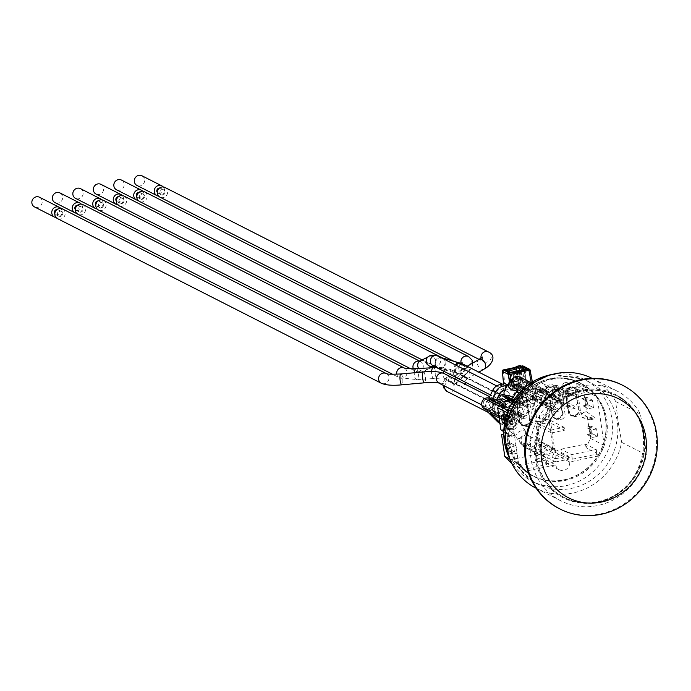 <?xml version="1.0" encoding="UTF-8"?>
<svg xmlns="http://www.w3.org/2000/svg" width="691" height="691" viewBox="0 0 691 691"><rect width="100%" height="100%" fill="white"/><g stroke="black" fill="none" stroke-linecap="round" stroke-linejoin="round"><path stroke-width="0.52" stroke-dasharray="3.46 2.59" d="M522.431 408.226L520.09 407.034A5.45 5.113 -63 0 1 517.283 412.786L520.34 414.35A5.45 5.113 117 0 0 521.973 412.933L522.992 407.483L522.431 408.226A5.45 5.113 -63 0 0 519.779 404.442L463.644 375.904A5.45 5.113 -63 0 1 464.145 384.999A5.45 5.113 -63 0 1 456.578 378.53A5.45 5.113 -63 0 1 463.644 375.904L465.198 377.986L464.974 380.629L468.515 378.046A5.45 3.723 60.1 0 1 463.238 376.146L457.174 379.938L455.576 379.117L455.715 376.543L461.83 370.177L466.866 367.517C470.856 366.506 471.193 367.949 467.867 371.836L463.238 376.146M455.283 372.026L455.844 372.587L452.855 371.879C450.204 370.393 449.694 369.745 451.327 369.935L455.283 372.026A5.45 5.234 -74.2 0 1 455.3 364.857M507.108 400.555L506.607 400.564L506.814 401.704L506.451 400.495L510.597 399.718L509.526 400.46L507.108 400.555A5.45 5.113 -63 0 0 507.021 391.158L496.691 385.906M504.482 407.655L503.894 405.254L501.891 404.727L502.262 405.98L504.482 407.655A5.45 5.113 123.7 0 0 514.268 403.803A5.45 5.113 123.7 0 0 510.597 399.718M526.516 434.872L529.116 436.47L530.386 440.409L529.85 442.482L526.853 445.332L524.849 445.686L521.774 444.46L521.135 436.988A5.943 5.571 117 0 0 528.598 445.289A5.943 5.571 117 0 0 526.516 434.872L523.735 435.27L521.135 436.988M553.033 448.286L551.781 448.545L535.551 440.297L537.494 439.882L538.056 443.717L536.112 444.132L553.871 453.158L555.823 452.752L555.262 448.917L553.033 448.286L549.259 422.408L550.787 423.186L550.373 420.309L548.991 419.61L544.802 420.491L543.808 414.66L539.153 415.637L539.921 420.905L541.519 422.166L546.184 421.19L544.802 420.491M555.262 448.917L537.494 439.882M535.551 440.297A5.943 5.571 -63 0 1 536.112 444.132M543.333 455.369L525.566 446.334L523.623 446.74L541.39 455.775L543.333 455.369A5.943 5.571 117 0 0 553.871 453.158M525.566 446.334A5.943 5.571 -63 0 1 525.013 442.499L541.243 450.757L539.991 451.016L541.528 451.793L540.828 451.94L541.39 455.775M551.781 448.545A5.943 5.571 117 0 0 541.243 450.757M523.623 446.74L523.061 442.914L525.013 442.499M523.061 442.914L540.828 451.94M538.056 443.717L555.823 452.752M508.161 398.698L507.885 403.527L503.799 406.153L501.381 405.902L498.945 404.088L498.021 400.098L500.12 396.513L501.986 395.563L505.19 395.71L508.161 398.698A5.943 5.571 117 0 0 505.38 395.174M497.045 400.417A5.943 5.571 117 0 0 503.799 406.153M525.868 415.939L510.545 408.148L510.839 410.152L526.162 417.943L525.868 415.939A5.943 5.571 117 0 0 524.279 405.09L523.994 403.086L514.588 398.301M510.545 408.148A5.943 5.571 -63 0 1 506.823 408.925L522.137 416.716L522.431 418.72L526.162 417.943M512.739 400.037L520.263 403.864L520.556 405.867A5.943 5.571 117 0 0 522.137 416.716M520.556 405.867L509.224 400.106M505.242 398.085A5.943 5.571 -63 0 1 508.965 397.308L524.279 405.09M528.511 412.665L526.706 400.296A4.457 4.181 117 0 0 521.886 396.859L520.487 397.152A4.457 4.181 117 0 0 516.92 402.343L519.718 421.51A4.457 4.181 117 0 0 524.538 424.948L525.937 424.654A4.457 4.181 117 0 0 529.496 419.463L528.511 412.665M523.994 403.086L520.263 403.864M510.839 410.152L507.116 410.938L522.431 418.72M507.116 410.938L506.823 408.925M508.671 395.295L508.965 397.308M545.19 389.232L549.5 386.036L551.599 386.157L553.336 387.081L555.063 390.657L554.778 392.825L552.852 395.71A5.943 5.571 117 0 0 553.353 385.12A5.943 5.571 117 0 0 545.19 389.232L548.17 395.667L551.323 396.781L552.852 395.71M574.757 406.351L558.518 398.102L558.812 400.106L575.05 408.364L574.757 406.351A5.943 5.571 117 0 0 577.4 403.086L576.588 397.515A5.943 5.571 117 0 0 573.176 395.511L572.882 393.507L556.644 385.25L556.937 387.254L573.176 395.511M569.453 396.288L553.215 388.04L552.921 386.027L569.159 394.285L569.453 396.288A5.943 5.571 117 0 0 567.622 405.133L568.615 411.931A4.457 4.181 117 0 0 573.435 415.369L574.826 415.075A4.457 4.181 117 0 0 578.393 409.884L577.4 403.086A5.943 5.571 117 0 0 576.588 397.515L575.594 390.717L576.216 390.691L579.015 409.867A4.949 4.647 -63 0 1 575.05 415.637L573.66 415.922L575.033 416.63L576.432 416.336A4.949 4.647 117 0 0 580.388 410.566L577.59 391.391A4.949 4.647 117 0 0 572.234 387.573L577.123 386.554L587.851 392.004L587.315 388.333L586.581 387.573L562.612 392.6L551.893 387.141L552.558 391.702L555.469 391.089A4.949 4.647 117 0 0 551.513 396.859L554.303 416.025A4.949 4.647 117 0 0 559.667 419.843L557.369 418.677L557.145 418.115L558.544 417.83A4.457 4.181 117 0 0 562.103 412.639L560.297 400.27A5.943 5.571 117 0 0 556.886 398.266L556.592 396.254L541.278 388.472L541.571 390.475L556.886 398.266M558.518 398.102A5.943 5.571 -63 0 1 554.795 398.88L571.034 407.137L571.327 409.141L575.05 408.364M573.435 415.369L573.66 415.922A4.949 4.647 -63 0 1 568.296 412.104L565.48 392.911L567.622 405.133A5.943 5.571 117 0 0 571.034 407.137M553.215 388.04A5.943 5.571 -63 0 1 556.937 387.254M552.921 386.027L556.644 385.25M558.812 400.106L555.089 400.884L554.795 398.88M555.089 400.884L571.327 409.141M572.882 393.507L569.159 394.285M511.418 419.618L495.179 411.37L495.473 413.373L511.703 421.631L511.418 419.618A5.943 5.571 117 0 0 514.061 416.353L513.24 410.782A5.943 5.571 117 0 0 509.828 408.778L509.543 406.774L500.37 402.11M499.351 404.27L505.812 407.552L506.106 409.556A5.943 5.571 117 0 0 504.275 418.4L505.268 425.198A4.457 4.181 117 0 0 510.088 428.636L511.487 428.342A4.457 4.181 117 0 0 515.045 423.151L514.061 416.353A5.943 5.571 117 0 0 513.24 410.782L512.256 403.985A4.457 4.181 117 0 0 507.427 400.547L506.037 400.84A4.457 4.181 117 0 0 502.469 406.032L504.275 418.4A5.943 5.571 117 0 0 507.686 420.404L507.98 422.408L511.703 421.631M484.624 408.986A5.943 5.571 117 0 0 488.053 409.461L484.806 408.329L483.182 406.101L483.303 401.998L486.239 399.061L488.278 398.638L492.035 400.21L493.132 406.135C488.606 409.564 486.576 410.609 487.043 409.288L488.494 409.798A5.45 4.923 110.4 0 1 485.782 402.965A5.45 4.923 110.4 0 1 492.294 399.588A5.45 4.923 110.4 0 1 495.343 403.63A5.45 4.923 110.4 0 1 494.903 406.688A5.45 4.923 110.4 0 1 488.494 409.798L495.447 412.389A5.45 4.923 110.4 0 1 492.838 405.28A5.45 4.923 110.4 0 1 499.248 402.179A5.45 4.923 110.4 0 1 501.891 404.727M490.014 398.387A5.943 5.571 117 0 1 492.035 400.21L493.521 402.827L493.253 406.256L488.053 409.461M495.179 411.37A5.943 5.571 -63 0 1 491.456 412.147L507.686 420.404M506.106 409.556L498.643 405.764M489.867 401.307A5.943 5.571 -63 0 1 493.599 400.521L509.828 408.778M509.543 406.774L505.812 407.552M499.144 417.917L507.98 422.408M495.473 413.373L491.742 414.151M493.305 398.517L493.599 400.521M519.563 387.176L516.859 388.135L513.897 387.366L511.996 384.939L512.074 380.715L514.933 377.675L517.049 377.2L519.563 387.176A5.943 5.571 117 0 0 519.511 376.897M523.001 388.748L532.295 393.473L532.856 397.308L533.556 397.161L532.174 396.461L533.426 396.193L517.041 387.867L515.089 388.273M532.856 397.308L520.599 391.071L522.992 407.483M544.784 390.856L527.017 381.821A5.943 5.571 -63 0 1 527.578 385.656L543.964 393.991L547.298 394.285L546.736 390.45L544.784 390.856A5.943 5.571 117 0 0 534.247 393.067L532.295 393.473M533.53 396.556L532.096 396.859L533.53 396.556A5.943 5.571 117 0 0 536.7 398.819L537.348 399.148L542.003 398.171L541.355 397.843A5.943 5.571 117 0 0 543.696 394.431L543.964 393.991M517.041 387.867A5.943 5.571 -63 0 1 516.479 384.032M523.994 387.85L534.247 393.067M527.017 381.821L528.563 381.501M528.969 381.415L529.531 385.25L527.578 385.656M529.531 385.25L547.298 394.285M531.12 382.503L546.736 390.45M553.163 399.044L537.84 391.253L537.555 389.249L552.869 397.04L553.163 399.044A5.943 5.571 117 0 0 550.52 402.317L551.332 407.88A5.943 5.571 117 0 0 554.743 409.884L555.037 411.896L558.76 411.11L558.466 409.107L543.152 401.316L543.446 403.328L539.723 404.105L555.037 411.896M558.466 409.107A5.943 5.571 117 0 0 560.297 400.27L559.304 393.464A4.457 4.181 117 0 0 554.484 390.026L553.085 390.32A4.457 4.181 117 0 0 549.526 395.511L550.52 402.317A5.943 5.571 117 0 0 551.332 407.88L552.325 414.686A4.457 4.181 117 0 0 557.145 418.115M540.88 392.471A5.943 5.571 117 0 0 530.325 391.115A5.943 5.571 117 0 0 538.539 398.266A5.943 5.571 117 0 0 540.88 392.471M538.358 389.214L533.901 398.975L532.148 398.189L536.976 388.532L538.358 389.214M537.555 389.249L541.278 388.472M556.592 396.254L552.869 397.04M543.446 403.328L558.76 411.11M539.723 404.105L539.429 402.102L554.743 409.884M543.152 401.316A5.943 5.571 -63 0 1 539.429 402.102M537.84 391.253A5.943 5.571 -63 0 1 541.571 390.475M564.158 427.314L550.373 420.309L546.14 391.313L533.098 394.043L541.977 454.911L555.02 452.182L550.787 423.186L564.573 430.191L551.53 432.929L551.116 430.052L564.158 427.314L564.573 430.191M566.879 393.637L569.678 412.812L568.296 412.104L565.48 392.911A4.949 4.647 -63 0 1 569.462 387.167L565.48 392.911L566.879 393.637A4.949 4.647 117 0 1 570.835 387.867L556.868 390.795A4.949 4.647 117 0 1 562.224 394.613L565.022 413.788A4.949 4.647 117 0 1 561.057 419.549L559.667 419.843M589.838 418.858L589.976 419.817L582.133 417.606L581.442 412.812L589.838 418.858L594.96 417.787L586.564 411.741L583.368 389.888L576.588 382.883L587.315 388.333M560.945 449.21L585.519 444.063L596.238 449.513L571.673 454.661L560.945 449.21L561.61 453.762L572.329 459.213L596.298 454.194L596.774 453.192L586.054 447.733L590.451 438.396L587.264 416.535L595.098 418.746L594.96 417.787M551.53 432.929L536.216 425.138L539.991 451.016M536.216 425.138L549.259 422.408M537.348 399.148L537.054 401.255L541.709 400.279L542.003 398.171M541.709 400.279L541.355 397.843M513.517 399.873L522.862 397.921A4.949 4.647 117 0 0 518.906 403.682L521.705 422.857A4.949 4.647 117 0 0 527.06 426.675L528.46 426.382A4.949 4.647 117 0 0 532.415 420.612L529.617 401.445A4.949 4.647 117 0 0 524.262 397.627L527.173 397.014L526.507 392.462L537.227 397.912L513.266 402.931L512.791 403.941L511.444 403.25M543.912 393.991L545.139 394.129L543.696 394.431M499.61 393.611L496.544 392.047L490.93 403.561L493.694 404.969L494.212 404.658L496.432 400.106M494.212 404.658L493.858 405.358L495.067 411.49L491.828 409.754L500.37 418.305L503.437 419.86A5.45 5.113 117 0 0 509.448 420.577L506.382 419.014L517.283 412.786M504.767 390.285L508.636 389.474L508.196 385.12L507.54 385.258M492.476 398.69L490.23 403.294L487.164 401.739A9.907 9.294 117 0 0 486.879 410.134M489.936 411.689A9.907 9.294 -63 0 1 490.23 403.294M499.809 422.503L500.414 423.108L499.861 422.823M511.34 424.404L522.232 418.176L519.174 416.621L508.274 422.849L511.34 424.404A9.907 9.294 -63 0 1 502.642 424.723A9.907 9.294 -63 0 1 500.414 423.108M519.174 416.621A9.907 9.294 117 0 0 524.279 406.153L527.345 407.716A9.907 9.294 -63 0 1 522.232 418.176M527.345 407.716L523.614 382.14L525.48 381.752L523.735 369.823M519.546 370.696L521.247 382.391L513.007 384.118L521.247 382.391M517.55 389.664L516.954 385.535L510.58 386.476L522.897 384.015L526.749 385.993L514.069 388.61L513.007 384.118M513.171 385.682L512.541 381.838L513.171 385.682M513.689 388.42L520.012 387.09L520.599 391.071M520.34 414.35L509.448 420.577M503.437 419.86L495.067 411.49M516.954 385.535L520.012 387.09M520.09 407.034L517.896 392.013M503.437 390.562L500.37 389.007L505.579 387.919L503.877 386.995L505.199 386.416L524.288 382.417L526.715 382.339L533.089 385.63L512.679 390.216L510.252 390.294L508.636 389.474M526.162 400.607L532.027 396.53L533.495 396.824L531.56 399.061L523.735 402.836C520.954 403.985 521.705 403.276 526.006 400.728L526.162 400.607A5.45 2.919 -126.6 0 1 529.738 401.886A5.45 2.919 -126.6 0 1 532.087 404.84A5.45 2.919 -126.6 0 1 532.148 409.608C525.1 414.816 519.33 416.336 514.838 414.151A5.45 5.113 -63 0 0 521.221 412.605L521.973 412.933M499.576 423.168A9.907 9.294 117 0 0 508.274 422.849M487.164 401.739L488.986 397.999M505.579 387.919L505.13 383.565M496.544 392.047A5.45 5.113 -63 0 1 500.37 389.007M491.828 409.754A5.45 5.113 -63 0 1 490.93 403.561M506.382 419.014A5.45 5.113 -63 0 1 500.37 418.305M509.941 382.555L518.647 381.069L509.941 382.555L510.623 386.856M518.19 380.836L516.756 371.007M520.28 365.574L522.413 380.197L520.548 380.586L524.279 406.153M507.738 384.896L508.196 385.12M523.614 382.14L520.548 380.586M522.413 380.197L525.48 381.752M520.789 382.158L519.425 372.812L517.283 371.723L518.647 381.069M513.655 383.868L513.206 381.492L512.541 381.838L512.091 380.318A0.993 0.933 117 0 0 512.679 380.395L510.476 379.299L510.899 382.469M514.864 371.248L514.821 372.017L514.156 371.974L516.35 373.105L515.08 379.255A0.993 0.933 -63 0 1 514.303 380.059L512.679 380.395L513.206 381.492L514.743 381.173A1.978 1.857 117 0 0 516.307 379.566L517.576 373.416L517.136 372.302A0.993 0.933 117 0 0 516.35 373.105L519.425 372.812A0.993 0.933 117 0 0 518.354 372.043L520.168 382.503M510.105 384.118L509.215 380.171L511.988 379.774L512.938 378.167L514.208 372.017A0.993 0.933 -63 0 1 514.277 371.801M516.799 371.032A0.993 0.933 -63 0 1 517.283 371.723L516.047 371.758L516.091 370.981M503.195 369.987L505.199 386.416M502.348 371.171L522.232 366.895L522.301 365.971M523.182 366.04A1.235 1.157 -63 0 1 523.778 366.843L526.715 382.339M524.288 382.417L522.232 366.895L523.778 366.843L530.083 370.177M523.985 402.749L519.122 404.235L519.779 404.442A5.45 5.113 -63 0 0 512.713 407.068A5.45 5.113 -63 0 0 514.838 414.151L458.703 385.613C450.446 381.873 455.093 372.838 463.082 368.597A5.45 3.723 60.1 0 1 469.75 373.166A5.45 3.723 60.1 0 1 469.915 373.866A5.45 3.723 60.1 0 1 468.515 378.046L478.803 372.138M443.993 371.335A5.45 5.113 -63 0 1 445.816 369.659L442.033 367.638L436.98 367.543L445.816 369.659A5.45 5.113 -63 0 1 451.327 369.935M163.257 186.959A5.45 5.113 -63 0 1 158.602 196.106M159.5 188.064A2.721 2.557 -63 0 1 160.882 192.875A2.721 2.557 -63 0 1 157.28 192.418M141.957 175.773A5.45 5.113 -63 0 1 142.458 184.868A5.45 5.113 -63 0 1 137.017 185.482M142.761 191.252A5.45 5.113 -63 0 1 138.114 200.399M139.003 192.357A2.721 2.557 -63 0 1 140.394 197.168A2.721 2.557 -63 0 1 136.792 196.71M121.461 180.066A5.45 5.113 -63 0 1 121.97 189.161A5.45 5.113 -63 0 1 116.52 189.775M122.264 195.544A5.45 5.113 -63 0 1 117.617 204.691M118.506 196.65A2.721 2.557 -63 0 1 119.897 201.461A2.721 2.557 -63 0 1 116.295 201.003M100.972 184.359A5.45 5.113 -63 0 1 101.473 193.454A5.45 5.113 -63 0 1 96.032 194.067M101.776 199.837A5.45 5.113 -63 0 1 97.12 208.984M98.018 200.943A2.721 2.557 -63 0 1 99.4 205.754A2.721 2.557 -63 0 1 95.799 205.296M80.476 188.652A5.45 5.113 -63 0 1 80.977 197.747A5.45 5.113 -63 0 1 75.535 198.36M81.279 204.13A5.45 5.113 -63 0 1 76.632 213.277M77.522 205.236A2.721 2.557 -63 0 1 78.912 210.038A2.721 2.557 -63 0 1 75.31 209.589M59.979 192.944A5.45 5.113 -63 0 1 60.488 202.04A5.45 5.113 -63 0 1 55.047 202.653M60.791 208.423A5.45 5.113 -63 0 1 56.135 217.57M57.033 209.528A2.721 2.557 -63 0 1 58.415 214.331A2.721 2.557 -63 0 1 54.814 213.882M39.491 197.237A5.45 5.113 -63 0 1 39.992 206.333A5.45 5.113 -63 0 1 34.55 206.946M144.531 196.063A2.721 2.557 117 0 0 139.686 195.449A2.721 2.557 117 0 0 143.452 198.723A2.721 2.557 117 0 0 144.531 196.063M103.538 204.648A2.721 2.557 117 0 0 98.701 204.026A2.721 2.557 117 0 0 102.467 207.309A2.721 2.557 117 0 0 103.538 204.648M62.553 213.234A2.721 2.557 117 0 0 57.716 212.612A2.721 2.557 117 0 0 61.482 215.894A2.721 2.557 117 0 0 62.553 213.234M83.05 208.941A2.721 2.557 117 0 0 78.213 208.319A2.721 2.557 117 0 0 81.97 211.601A2.721 2.557 117 0 0 83.05 208.941M124.034 200.355A2.721 2.557 117 0 0 119.198 199.734A2.721 2.557 117 0 0 122.963 203.016A2.721 2.557 117 0 0 124.034 200.355M165.019 191.77A2.721 2.557 117 0 0 160.182 191.157A2.721 2.557 117 0 0 163.948 194.43A2.721 2.557 117 0 0 165.019 191.77M62.466 208.915A5.45 5.113 -63 0 1 62.967 218.011A5.45 5.113 -63 0 1 57.526 218.632M446.023 379.359L445.108 378.927L447.82 375.8L451.145 378.556L450.662 381.406L446.023 379.359A5.45 5.113 -63 0 1 443.164 373.105M82.955 204.622A5.45 5.113 -63 0 1 83.464 213.718A5.45 5.113 -63 0 1 78.014 214.34M103.451 200.33A5.45 5.113 -63 0 1 103.952 209.425A5.45 5.113 -63 0 1 98.511 210.047M456.025 368.821C455.913 371.05 454.713 372.008 452.415 371.698L456.025 368.821M123.939 196.037A5.45 5.113 -63 0 1 124.449 205.132A5.45 5.113 -63 0 1 119.007 205.754M164.933 187.451A5.45 5.113 -63 0 1 165.434 196.546A5.45 5.113 -63 0 1 159.992 197.168M144.436 191.744A5.45 5.113 -63 0 1 144.937 200.839A5.45 5.113 -63 0 1 139.496 201.461M535.568 454.531L546.287 459.981L521.714 465.121L510.995 459.67L535.568 454.531L536.225 459.083L541.934 457.883A7.428 6.97 117 0 0 545.519 462.806A7.428 6.97 117 0 0 552.843 462.037A7.428 6.97 117 0 0 555.901 454.963L561.61 453.762M590.555 433.818L587.108 434.691L592.55 437.455L591.453 429.975L586.037 427.358L589.509 426.632L590.555 433.818L591.323 434.207L590.149 436.107L589.103 428.912L586.037 427.358M587.091 434.544L590.149 436.107M510.589 443.164L513.655 444.719L507.125 443.89L510.563 443.017L516.004 445.781L517.093 453.261L511.634 450.351L508.17 451.076L514.7 451.905L511.634 450.351M513.655 444.719L514.7 451.905M514.519 435.624L506.684 433.412L505.985 428.619L514.38 434.665L514.519 435.624L509.397 436.695L503.549 435.045M589.103 428.912L590.269 427.021L589.509 426.632M591.323 434.207L590.269 427.021M508.939 451.465L507.885 444.278M508.17 451.076L507.125 443.89M517.049 423.833L514.251 404.658A4.949 4.647 117 0 0 511.832 401.221L510.45 400.521A4.949 4.647 -63 0 1 510.459 400.521A4.949 4.647 -63 0 1 512.869 403.959L515.667 423.134L517.049 423.833A4.949 4.647 117 0 1 513.085 429.603L511.694 429.897A4.949 4.647 117 0 1 508.749 429.517L507.367 428.817A4.949 4.647 -63 0 1 504.957 425.371L502.158 406.204A4.949 4.647 -63 0 1 505.967 400.469M510.995 459.67L511.53 463.341M503.523 434.078L506.684 433.412M511.789 463.471L522.249 468.8L521.714 465.121M582.133 417.606L587.264 416.535M586.054 447.733L585.519 444.063M589.976 419.817L595.098 418.746M587.108 434.691L592.23 433.62L597.672 436.384L592.55 437.455M597.672 436.384L596.583 428.904L591.142 426.14L592.23 433.62M591.142 426.14L586.02 427.211M510.563 443.017L505.441 444.088L510.882 446.852L511.971 454.332L506.633 451.62M506.477 451.154L505.441 444.088M506.607 451.551L511.66 450.497M516.004 445.781L510.882 446.852M503.091 416.276L502.927 415.127L506.373 414.263L511.806 417.027L512.903 424.499L507.444 421.596L503.972 422.322M506.391 414.401L509.457 415.965L510.502 423.151L507.444 421.596M582.893 405.79L585.959 407.345L587.125 405.453L586.357 405.064L582.919 405.937L588.352 408.701L587.264 401.221L581.848 398.603L585.312 397.878L586.08 398.266L584.906 400.158L581.848 398.603M585.959 407.345L584.906 400.158M536.7 398.819L537.054 401.255M540.146 421.458L535.948 422.339L535.732 421.786L539.921 420.905M539.153 415.637L541.519 422.166M544.577 419.929L548.766 419.048L545.139 394.129M532.096 396.859L535.732 421.786M548.766 419.048L548.991 419.61M546.184 421.19L543.808 414.66M511.832 401.221A4.949 4.647 117 0 0 508.896 400.84M507.341 401.169L502.607 402.162L513.327 407.612L537.892 402.464L527.173 397.014M569.678 412.812A4.949 4.647 117 0 0 575.033 416.63M551.116 430.052L535.948 422.339M552.558 391.702L563.277 397.152L587.851 392.004M502.927 415.127L509.457 415.965M510.502 423.151L504.439 422.555M503.696 415.524L503.86 416.664M504.594 421.7L504.741 422.711M507.496 401.134A4.949 4.647 117 0 0 503.54 406.904L506.33 426.079A4.949 4.647 117 0 0 508.749 429.517M586.08 398.266L587.125 405.453M585.312 397.878L586.357 405.064M577.123 386.554L576.588 382.883M586.564 411.741L581.442 412.812M596.774 453.192L596.238 449.513M505.985 428.619L500.863 429.69M502.072 398.491L502.607 402.162M503.523 431.607L509.258 435.736L514.38 434.665M509.258 435.736L509.397 436.695M506.373 414.263L501.251 415.334M504.18 422.426L507.462 421.735M511.806 417.027L506.684 418.098L507.773 425.578L504.231 423.773M505.562 417.528L506.684 418.098M582.919 405.937L588.041 404.857L593.474 407.63L588.352 408.701M593.474 407.63L592.386 400.149L586.944 397.385L588.041 404.857M586.944 397.385L581.822 398.457M566.577 391.054A4.336 4.068 -63 0 1 562.336 385.017A4.336 4.068 -63 0 1 570.023 387.375A4.336 4.068 -63 0 1 566.577 391.054M566.542 391.037A4.336 4.068 117 0 0 567.898 382.978A4.336 4.068 117 0 0 562.31 384.999A4.336 4.068 117 0 0 566.542 391.037M513.327 407.612L512.791 403.941M537.892 402.464L537.227 397.912M522.249 468.8L522.983 469.552L546.952 464.533L536.225 459.083M546.952 464.533L546.287 459.981M572.329 459.213L571.673 454.661M563.277 397.152L562.612 392.6M555.719 464.896A7.428 6.97 117 0 0 559.304 469.811A7.428 6.97 117 0 0 566.629 469.042A7.428 6.97 117 0 0 569.686 461.968L599.365 455.749L598.138 455.127A51.998 48.776 117 0 0 603.01 444.779L604.236 445.401L597.154 396.893L595.936 396.271A51.998 48.776 117 0 0 588.421 388.515A51.998 48.776 117 0 0 580.19 383.142A51.998 48.776 117 0 0 515.106 403.864L516.324 404.494L511.461 414.842L518.535 463.35L517.309 462.728A51.998 48.776 117 0 0 524.823 470.485L526.05 471.107L555.719 464.896L541.934 457.883M596.298 454.194L598.138 455.127A51.998 48.776 117 0 1 563.96 479.822A51.998 48.776 117 0 1 533.055 475.857A51.998 48.776 117 0 1 524.823 470.485L522.983 469.552M586.581 387.573L589.648 389.137L559.969 395.347A7.428 6.97 117 0 0 556.385 390.432A7.428 6.97 117 0 0 549.06 391.201A7.428 6.97 117 0 0 546.002 398.275L516.324 404.494A51.998 48.776 117 0 0 511.461 414.842L507.108 412.631M509.742 458.876L517.309 462.728A51.998 48.776 117 0 1 510.234 414.22A51.998 48.776 117 0 1 515.106 403.864L513.266 402.931M551.893 387.141L546.184 388.342A7.428 6.97 117 0 0 542.599 383.419A7.428 6.97 117 0 0 535.275 384.187A7.428 6.97 117 0 0 532.217 391.27L526.507 392.462M559.969 395.347L546.184 388.342M592.386 400.149L587.264 401.221M512.903 424.499L507.773 425.578M596.583 428.904L591.453 429.975M517.093 453.261L511.971 454.332M590.451 438.396L603.01 444.779A51.998 48.776 117 0 0 595.936 396.271L583.368 389.888M569.686 461.968L555.901 454.963M511.461 414.842A51.998 48.776 117 0 0 518.535 463.35L526.05 471.107A51.998 48.776 117 0 0 534.273 476.479A51.998 48.776 117 0 0 599.365 455.749L604.236 445.401A51.998 48.776 117 0 0 597.154 396.893L589.648 389.137A51.998 48.776 117 0 0 581.416 383.764A51.998 48.776 117 0 0 516.324 404.494M546.002 398.275L532.217 391.27M599.365 455.749A51.998 48.776 117 0 0 604.236 445.401M597.154 396.893A51.998 48.776 117 0 0 589.648 389.137M518.535 463.35A51.998 48.776 117 0 0 526.05 471.107M646.361 454.894L643.934 434.769L640.41 414.099A61.663 57.828 117 0 0 616.838 390.942A61.663 57.828 117 0 0 537.339 419.696A61.663 57.828 117 0 0 560.945 500.871A61.663 57.828 117 0 0 646.361 454.894L621.641 442.318A61.663 57.828 -63 0 1 536.225 488.304A61.663 57.828 -63 0 1 536.164 488.269M598.7 502.141A57.206 53.648 -63 0 1 564.694 497.779A57.206 53.648 -63 0 1 542.798 422.469A57.206 53.648 -63 0 1 616.545 395.796A57.206 53.648 -63 0 1 644.202 453.667A57.206 53.648 -63 0 1 598.7 502.141M509.716 444.27A57.206 53.648 117 0 0 537.589 483.994A57.206 53.648 117 0 0 594.744 477.516A57.206 53.648 117 0 0 617.305 421.735A57.206 53.648 117 0 0 589.44 382.011A57.206 53.648 117 0 0 532.286 388.489A57.206 53.648 117 0 0 509.716 444.27M640.41 414.099L615.69 401.523L618.117 421.648L621.641 442.318M592.057 378.348A61.663 57.828 -63 0 1 592.118 378.374A61.663 57.828 -63 0 1 615.69 401.523M559.58 508.783A69.333 65.032 117 0 0 650.49 472.221A69.333 65.032 117 0 0 622.427 385.181M568.563 457.511L568.805 459.187L555.763 461.925L555.314 458.807L568.347 456.077L568.563 457.511M555.02 452.182L568.805 459.187M541.977 454.911L555.763 461.925M555.314 458.807L541.528 451.793L554.571 449.064L568.347 456.077M560.384 401.436L546.598 394.431L542.4 395.304L533.556 397.161L547.341 404.166L546.883 401.056L559.926 398.318L560.384 401.436L547.341 404.166M533.098 394.043L546.883 401.056M546.14 391.313L559.926 398.318M508.334 410.722A5.45 5.113 -63 0 1 509.094 421.087A5.45 5.113 -63 0 1 502.582 414.591A5.45 5.113 -63 0 1 508.334 410.722M444.71 386.07A5.45 5.113 -63 0 1 454.937 385.673A5.45 5.113 -63 0 1 447.345 391.607M519.071 392.713A5.45 5.113 -63 0 1 520.461 402.153A5.45 5.113 -63 0 1 513.793 401.877A5.45 5.113 -63 0 1 515.745 392.954M462.383 363.786A5.45 5.113 -63 0 1 462.227 373.321A5.45 5.113 -63 0 1 456.06 365.245M461.614 363.475A5.45 5.234 -74.2 0 1 457.753 373.606A5.45 5.234 -74.2 0 1 455.844 372.587M508.066 410.592A5.45 5.113 -63 0 1 506.607 400.564A5.45 5.113 -63 0 1 513.517 407.474A5.45 5.113 -63 0 1 508.066 410.592M503.894 405.254A5.45 5.113 123.7 0 1 506.451 400.495M509.215 380.171L509.466 378.582L511.616 379.679L512.584 381.89M510.243 386.666L507.298 371.179A1.235 1.157 117 0 0 506.71 370.367L511.133 373.123L512.679 373.071L512.748 372.155M514.069 388.61L511.133 373.123A1.235 1.157 -63 0 0 510.606 372.354M513.085 384.498L513.111 385.094M511.616 379.679A0.993 0.933 117 0 0 512.091 380.318L509.949 379.229A0.993 0.933 -63 0 1 509.466 378.582M510.476 379.299L509.941 379.229A0.993 0.933 -63 0 0 510.537 379.307L512.152 378.97A0.993 0.933 117 0 0 512.938 378.167L516.307 379.566M514.743 381.173L514.303 380.059L512.152 378.97L510.485 379.29M517.404 381.104L516.047 371.758L514.821 372.017L513.551 378.167L512.886 378.124L514.156 371.974A0.993 0.993 0 0 1 514.208 371.818M513.551 378.167A1.978 1.857 -63 0 1 511.988 379.774M516.825 371.266L518.354 372.043L517.136 372.302L515.607 371.525M507.652 370.851L507.237 371.11L510.217 386.64M524.391 369.711L524.322 370.635L525.108 370.195A1.235 1.157 -63 0 1 525.108 369.892M523.389 367.422L522.275 366.861A1.235 1.157 117 0 0 521.273 368.251L519.727 368.294L519.174 366.956L516.255 367.569M522.275 366.861A2.479 0.518 -8.3 0 0 519.174 366.956M526.387 386.148L524.322 370.635L512.679 373.071L514.743 388.592M510.58 386.476L508.144 371.093M516.453 368.985L519.727 368.294L522.223 384.041M522.897 384.015L521.273 368.251L523.683 369.469M524.184 369.728L525.108 370.195L526.723 385.967M516.203 367.249L521.42 366.161L516.203 367.223M503.635 383.876L503.972 387.098M511.038 379.886L512.679 390.216M509.397 381.968L510.252 390.294M532.286 381.778L532.994 385.526M531.18 382.469L531.768 386.217M502.262 405.98A5.45 4.923 110.4 0 1 502.297 406.222A5.45 4.923 110.4 0 1 495.447 412.389C496.38 412.415 501.459 417.01 505.052 407.69C502.72 403.138 501.286 401.359 500.759 402.343A5.45 5.113 -63 0 1 501.26 411.439A5.45 5.113 -63 0 1 494.592 411.162M493.694 404.969A5.45 5.113 -63 0 1 500.759 402.343L489.634 396.686M551.323 396.781C551.245 396.332 549.095 397.455 544.871 400.158A5.45 2.919 -126.6 0 1 540.785 399.13A5.45 2.919 -126.6 0 1 538.384 391.408A5.45 2.919 -126.6 0 1 544.81 395.39A5.45 2.919 -126.6 0 1 544.871 400.158L532.148 409.608A5.45 2.919 -126.6 0 1 527.518 408.087A5.45 2.919 -126.6 0 1 524.91 402.395M437.956 356.046A5.45 5.113 -63 0 1 438.5 365.107A5.45 5.113 -63 0 1 433.102 365.798M506.615 400.832A5.45 5.113 -63 0 1 499.386 395.883M504.577 390.64A5.45 5.113 -63 0 1 507.021 391.158L504.067 391.434M386.243 373.537L386.252 373.546A5.45 5.113 -63 0 1 386.753 382.641A5.45 5.113 -63 0 1 381.311 383.255M400.935 373.969A5.45 1.382 -95.1 0 1 402.654 378.098A5.45 1.382 -95.1 0 1 401.894 384.818M423.488 371.957A5.45 1.382 -95.1 0 1 425.215 376.094A5.45 1.382 -95.1 0 1 424.455 382.814M444.08 373.52A5.45 5.113 -63 0 1 444.581 382.615A5.45 5.113 -63 0 1 439.139 383.237L439.139 383.237M509.405 400.555A5.45 5.113 123.7 0 1 501.225 406.213A5.45 5.113 123.7 0 1 499.99 398.845A5.45 5.113 123.7 0 1 509.405 400.555M452.855 371.879A5.45 5.113 -63 0 1 451.145 378.556M433.352 367.672A5.45 2.064 -93.3 0 1 435.606 371.775A5.45 2.064 -93.3 0 1 433.974 378.556A5.45 2.064 -93.3 0 1 431.728 374.462A5.45 2.064 -93.3 0 1 431.607 371.568M404.339 368.027L404.33 368.027A5.45 5.113 -63 0 1 404.84 377.122A5.45 5.113 -63 0 1 396.789 374.246M416.025 368.666A5.45 2.064 -93.3 0 1 418.271 372.769A5.45 2.064 -93.3 0 1 416.647 379.549A5.45 2.064 -93.3 0 1 414.263 372.777M504.482 390.812A5.45 4.604 -151.1 0 1 508.317 388.636A5.45 4.604 -151.1 0 1 514.199 392.462A5.45 4.604 -151.1 0 1 514.018 396.073M512.817 397.403A5.45 4.604 -151.1 0 1 504.465 394.811M419.705 361.238A5.45 5.113 -63 0 1 421.095 370.678A5.45 5.113 -63 0 1 413.348 368.778M419.964 361.117A5.45 4.621 -117.7 0 1 423.92 361.151A5.45 4.621 -117.7 0 1 427.055 364.926A5.45 4.621 -117.7 0 1 425.034 370.756A5.45 4.621 -117.7 0 1 418.651 368.519M428.584 356.582A5.45 4.621 -117.7 0 1 435.675 360.391A5.45 4.621 -117.7 0 1 433.654 366.221L434.181 365.997L433.024 365.755M508.844 382.892A5.45 4.604 -151.1 0 1 513.854 380.793A5.45 4.604 -151.1 0 1 518.561 384.55A5.45 4.604 -151.1 0 1 518.388 388.152A5.45 4.604 -151.1 0 1 517.309 389.404M457.174 379.938A5.45 3.896 48.6 0 1 456.164 382.918A5.45 3.896 48.6 0 1 449.642 381.415A5.45 3.896 48.6 0 1 448.951 374.755A5.45 3.896 48.6 0 1 455.715 376.543M523.735 402.836A5.45 4.552 -110.5 0 1 517.585 399.303A5.45 4.552 -110.5 0 1 519.943 392.626A5.45 4.552 -110.5 0 1 523.994 393.291A5.45 4.552 -110.5 0 1 526.3 396.686A5.45 4.552 -110.5 0 1 526.006 400.728M442.344 357.929A5.45 5.113 -63 0 1 442.465 357.99L442.154 357.878A5.45 5.234 -74.2 0 1 445.833 362.067A5.45 5.234 -74.2 0 1 439.182 368.363A5.45 5.234 -74.2 0 1 441.229 357.705M442.352 357.929L442.465 357.99A5.45 5.113 -63 0 1 442.966 367.085A5.45 5.113 -63 0 1 434.812 363.034A5.45 5.113 -63 0 1 440.815 357.497M535.931 393.075A5.45 4.552 -110.5 0 1 533.4 399.217A5.45 4.552 -110.5 0 1 529.358 398.552A5.45 4.552 -110.5 0 1 526.818 393.343A5.45 4.552 -110.5 0 1 529.582 389.016A5.45 4.552 -110.5 0 1 535.931 393.075M461.83 370.177A5.45 3.723 60.1 0 1 463.082 368.597L467.202 366.239M484.21 369.029A5.45 3.723 60.1 0 1 477.55 364.468A5.45 3.723 60.1 0 1 478.785 359.579M488.589 352.021A5.45 5.113 -63 0 1 489.098 361.117A5.45 5.113 -63 0 1 481.031 358.137M468.558 356.547A5.45 5.113 -63 0 1 469.068 365.643A5.45 5.113 -63 0 1 461.147 363.259M467.867 371.836A5.45 3.896 48.6 0 1 466.952 373.399A5.45 3.896 48.6 0 1 459.239 370.065A5.45 3.896 48.6 0 1 459.74 365.228A5.45 3.896 48.6 0 1 466.866 367.517M513.836 426.494A5.45 3.256 -32 0 1 508.947 425.889A5.45 3.256 -32 0 1 511.832 420.24A5.45 3.256 -32 0 1 518.181 420.111A5.45 3.256 -32 0 1 518.457 421.674A5.45 3.256 -32 0 1 513.836 426.494M525.661 433.171A5.45 3.256 -32 0 1 521.36 437.852A5.45 3.256 -32 0 1 516.142 437.386A5.45 3.256 -32 0 1 520.478 431.003A5.45 3.256 -32 0 1 525.376 431.607A5.45 3.256 -32 0 1 525.661 433.171M528.46 426.382L526.162 425.215L524.763 425.509L527.06 426.675M561.057 419.549L558.76 418.383L557.369 418.677A4.949 4.647 -63 0 1 552.005 414.859L552.325 414.686M576.432 416.336L574.826 415.075M502.469 406.032L503.54 406.904M514.251 404.658L512.256 403.985M505.268 425.198L502.132 406.178L505.95 400.46M513.085 429.603L511.711 428.904A4.949 4.647 -63 0 0 515.667 423.134L515.045 423.151M510.088 428.636L510.312 429.189A4.949 4.647 -63 0 1 507.367 428.817L504.931 425.345L506.33 426.079M511.694 429.897L510.312 429.189L511.711 428.904L511.487 428.342M522.862 397.921L520.565 396.746L521.964 396.461L524.262 397.627M520.487 397.152L520.565 396.746A4.949 4.647 -63 0 0 516.609 402.516L518.906 403.682M516.92 402.343L520.539 396.746L524.91 396.833A4.949 4.647 -63 0 0 521.964 396.461L521.886 396.859M516.583 402.49L519.407 421.691L516.583 402.49M527.207 398.007L524.91 396.833A4.949 4.647 -63 0 1 527.319 400.27L526.706 400.296M519.718 421.51L521.817 425.129A4.949 4.647 -63 0 1 519.407 421.691L521.705 422.857M529.617 401.445L527.319 400.27L530.118 419.446L529.496 419.463M524.538 424.948L524.763 425.509A4.949 4.647 -63 0 1 521.817 425.129L524.115 426.295M532.415 420.612L530.118 419.446A4.949 4.647 -63 0 1 526.162 425.215L525.937 424.654M572.088 416.25L570.714 415.55L568.615 411.931M578.393 409.884L580.388 410.566M575.594 390.717A4.457 4.181 117 0 0 570.775 387.28L569.375 387.573A4.457 4.181 117 0 0 565.817 392.764M575.18 387.953L570.861 386.874A4.949 4.647 -63 0 1 576.216 390.691L577.59 391.391M570.835 387.867L569.462 387.167L570.861 386.874L572.234 387.573M570.775 387.28L569.375 387.573M562.103 412.639L562.724 412.613A4.949 4.647 -63 0 1 558.76 418.383L558.544 417.83M559.304 393.464L559.926 393.447L562.724 412.613L565.022 413.788M554.484 390.026L554.571 389.629A4.949 4.647 -63 0 1 559.926 393.447L562.224 394.613M554.303 416.025L552.005 414.859L549.526 395.511M553.085 390.32L554.571 389.629L556.868 390.795M551.513 396.859L549.215 395.693A4.949 4.647 -63 0 1 553.171 389.923L555.469 391.089M597.62 502.227A57.906 54.313 117 0 0 643.9 434.786A57.906 54.313 117 0 0 581.269 390.156A57.906 54.313 117 0 0 534.989 457.597A57.906 54.313 117 0 0 597.62 502.227M643.589 435.097A57.206 53.648 -63 0 1 597.87 501.718A57.206 53.648 -63 0 1 563.865 497.356A57.206 53.648 -63 0 1 541.969 422.046A57.206 53.648 -63 0 1 615.716 395.373A57.206 53.648 -63 0 1 643.589 435.097M507.479 439.787A52.248 49.001 117 0 0 563.994 480.064A52.248 49.001 117 0 0 605.757 419.204A52.248 49.001 117 0 0 549.241 378.936A52.248 49.001 117 0 0 507.479 439.787M551.513 374.643A57.206 53.648 -63 0 1 584.076 379.29A57.206 53.648 -63 0 1 611.95 419.014A57.206 53.648 -63 0 1 589.38 474.786A57.206 53.648 -63 0 1 532.225 481.264A57.206 53.648 -63 0 1 509.284 457.692M528.788 436.116L518.181 420.111L509.949 411.214L452.277 381.89L453.624 383.393L453.814 385.535L469.258 371.136L472.126 366.852L472.86 362.982M536.976 388.523L529.582 389.016L519.166 392.834L519.96 393.058L519.131 392.635M516.618 391.356L502.409 384.136M497.46 398.517L502.089 400.875L506.814 401.704L505.631 403.103C505.397 408.303 505.769 410.575 506.753 409.918L501.225 406.213L498.056 403C494.359 398.284 505.251 393.058 505.19 395.701M445.548 379.152L506.451 410.1C506.071 411.015 508.256 411.188 512.998 410.609C518.786 406.8 512.644 398.828 512.135 400.391L506.607 396.686C507.367 395.451 507.738 397.714 507.721 403.501L503.912 406.118L501.381 405.911M442.033 367.638L450.601 369.486L512.117 400.745L509.526 400.478M549.492 446.274L528.045 435.373M545.631 457.649L522.655 445.963M525.903 405.608L506.52 395.753M520.522 416.198L499.99 405.764M574.8 396.021L553.353 385.12M569.41 406.619L549.155 396.323M511.452 409.297L491.146 398.966M506.062 419.886L498.902 416.241M542.487 388.584L530.861 382.667M535.568 398.396L515.045 387.962M558.509 398.776L537.987 388.342M553.12 409.374L532.597 398.94M499.938 423.35L502.642 424.723M520.841 382.209L519.477 372.864A0.993 0.993 0 0 0 518.941 372.121L517.136 371.205M525.54 369.34L525.169 370.264L526.749 385.993M503.558 383.894L503.877 386.995M532.346 381.743L533.089 385.63M481.731 404.891L496.509 412.423L494.687 410.299L494.609 405.833L497.909 402.818L500.707 402.689L492.294 399.588L486.369 398.819C482.18 402.525 481.662 405.695 484.806 408.329M497.261 398.422L490.472 394.967M137.673 197.471L140.731 199.034M140.135 192.616L143.201 194.171M96.68 206.056L99.746 207.62M99.15 201.202L102.216 202.757M55.695 214.642L58.761 216.197M58.165 209.788L61.231 211.342M76.191 210.349L79.249 211.904M78.662 205.495L81.719 207.05M117.176 201.763L120.243 203.327M119.647 196.909L122.704 198.464M158.161 193.178L161.228 194.741M160.632 188.323L163.698 189.887M436.98 367.543L436.548 367.552M445.306 379.074L433.974 378.556L416.647 379.549L399.398 377.735L392.643 374.306M510.58 400.158L513.102 397.55M419.428 361.341L420.594 361.583L419.817 361.186M430.588 367.837L425.034 370.756C423.557 372.276 420.43 372.458 415.654 371.292L410.73 368.787M517.784 388.014L518.794 387.539L517.611 389.56M512.489 378.659L517.049 377.2M445.108 378.927L443.657 381.587L443.052 385.224M447.82 375.8L452.415 371.698M422.227 359.925L439.182 368.363L457.753 373.606L515.02 402.767L523.562 402.905M533.901 398.975L524.003 402.741M549.5 386.036L538.384 391.408L529.246 398.189M482.093 359.648L483.648 361.73L479.088 359.406M453.374 361.048L463.626 366.256L461.977 363.587M461.545 363.406L455.326 369.124M521.774 444.468L516.142 437.386L508.947 425.889L504.663 420.75M501.597 419.195L488.278 412.415M559.814 391.175L557.516 390.009L553.137 389.914L549.19 395.667L551.988 414.833L554.424 418.297L556.721 419.463M559.304 469.811L545.519 462.806M556.385 390.432L542.599 383.419M533.055 475.857L534.273 476.479M580.19 383.142L581.416 383.764M564.694 497.779L563.865 497.356C574.515 502.651 585.83 504.102 597.784 501.709C647.882 494.22 661.157 415.049 615.716 395.373L616.545 395.796M552.55 374.358L584.076 379.29L589.44 382.011M537.589 483.994L532.225 481.264L509.664 458.694M616.838 390.942L592.118 378.374M560.945 500.871L536.225 488.304"/><path stroke-width="1.04" d="M506.52 395.753L505.38 395.174A5.943 5.571 117 0 0 497.045 400.417M509.224 400.106L505.242 398.085L504.948 396.081L508.671 395.295L514.588 398.301M504.948 396.081L512.739 400.037M491.146 398.966L490.014 398.387A5.943 5.571 117 0 0 482.353 401.16A5.943 5.571 117 0 0 484.624 408.986L498.902 416.241M498.643 405.764L489.867 401.307L489.582 399.294L493.305 398.517L500.37 402.11M489.582 399.294L499.351 404.27M491.5 412.484L491.742 414.151L499.144 417.917M530.861 382.667L519.511 376.897A5.943 5.571 117 0 0 511.919 379.549A5.943 5.571 117 0 0 513.897 387.366L515.045 387.962M520.599 391.071L515.089 388.273L514.527 384.438L516.479 384.032L523.994 387.85M514.527 384.438L523.001 388.748M528.563 381.501L531.12 382.503M496.432 400.106L499.61 393.611A5.45 5.113 117 0 1 503.437 390.562L504.767 390.285M507.54 385.258L502.806 386.252L499.74 384.697A9.907 9.294 117 0 0 492.787 390.225L495.844 391.78A9.907 9.294 -63 0 1 502.806 386.252M495.844 391.78L492.476 398.69M499.861 422.823L497.356 421.545L488.813 413.002L491.871 414.557A9.907 9.294 -63 0 1 489.936 411.689M491.871 414.557L499.809 422.503M523.735 369.823L523.346 367.137L519.148 368.009L519.546 370.696M517.896 392.013L517.55 389.664M497.356 421.545A9.907 9.294 117 0 0 499.576 423.168L499.938 423.35M486.879 410.134A9.907 9.294 117 0 0 488.813 413.002M488.986 397.999L492.787 390.225M499.74 384.697L505.13 383.565L507.738 384.896M516.756 371.007L516.091 366.455L520.28 365.574L523.346 367.137M519.148 368.009L516.091 366.455M514.277 371.801A0.993 0.933 -63 0 1 514.994 371.214L514.864 371.248M516.091 370.981L516.212 370.955A0.993 0.933 -63 0 1 516.799 371.032A0.993 0.993 0 0 0 516.151 370.946L514.925 371.205A0.993 0.993 0 0 0 514.208 371.818M516.203 367.223L503.273 369.927A1.235 1.235 0 0 0 502.288 371.266L502.348 371.335A1.235 1.157 -63 0 1 503.35 369.944L503.195 369.987M503.558 383.894L502.348 371.171M522.301 365.971L522.448 365.945A1.235 1.157 -63 0 1 523.182 366.04A1.235 1.235 0 0 0 522.361 365.928L521.385 366.135L522.448 365.945L528.727 369.132L531.18 382.469M503.635 383.876L502.348 371.335L508.628 374.522L510.174 374.479L509.63 373.14A1.235 1.157 117 0 0 508.628 374.522L509.397 381.968M511.038 379.886L510.174 374.479L530.057 370.039A1.235 1.157 117 0 0 528.727 369.132L509.63 373.14L503.35 369.944L516.203 367.249M158.602 196.106A5.45 5.113 -63 0 1 154.844 188.436A5.45 5.113 -63 0 1 163.257 186.959M157.28 192.418A2.721 2.557 -63 0 1 159.5 188.064M156.926 195.613L137.017 185.482A5.45 5.113 -63 0 1 134.935 178.313A5.45 5.113 -63 0 1 141.957 175.773L161.867 185.896M138.114 200.399A5.45 5.113 -63 0 1 134.348 192.729A5.45 5.113 -63 0 1 142.761 191.252M136.792 196.71A2.721 2.557 -63 0 1 139.003 192.357M136.438 199.898L116.52 189.775A5.45 5.113 -63 0 1 114.438 182.605A5.45 5.113 -63 0 1 121.461 180.066L141.37 190.189M117.617 204.691A5.45 5.113 -63 0 1 113.86 197.021A5.45 5.113 -63 0 1 122.264 195.544M116.295 201.003A2.721 2.557 -63 0 1 118.506 196.65M115.941 204.191L96.032 194.067A5.45 5.113 -63 0 1 93.941 186.898A5.45 5.113 -63 0 1 100.972 184.359L120.882 194.482M97.12 208.984A5.45 5.113 -63 0 1 93.363 201.314A5.45 5.113 -63 0 1 101.776 199.837M95.799 205.296A2.721 2.557 -63 0 1 98.018 200.943M95.444 208.483L75.535 198.36A5.45 5.113 -63 0 1 73.453 191.191A5.45 5.113 -63 0 1 80.476 188.652L100.385 198.775M76.632 213.277A5.45 5.113 -63 0 1 72.866 205.607A5.45 5.113 -63 0 1 81.279 204.13M75.31 209.589A2.721 2.557 -63 0 1 77.522 205.236M74.956 212.776L55.047 202.653A5.45 5.113 -63 0 1 52.957 195.484A5.45 5.113 -63 0 1 59.979 192.944L79.888 203.068M56.135 217.57A5.45 5.113 -63 0 1 52.378 209.9A5.45 5.113 -63 0 1 60.791 208.423M54.814 213.882A2.721 2.557 -63 0 1 57.033 209.528M54.459 217.069L34.55 206.946A5.45 5.113 -63 0 1 32.468 199.777A5.45 5.113 -63 0 1 39.491 197.237L59.4 207.36M381.311 383.255L57.526 218.632A5.45 5.113 -63 0 1 55.435 211.455A5.45 5.113 -63 0 1 62.466 208.915L386.243 373.537C389.24 373.434 381.458 374.729 400.935 373.969A5.45 1.382 -95.1 0 0 400.037 379.514A5.45 1.382 -95.1 0 0 401.894 384.818C392.816 385.742 385.949 385.224 381.311 383.255A5.45 5.113 -63 0 1 379.221 376.085A5.45 5.113 -63 0 1 386.252 373.546L386.243 373.537M392.643 374.306L78.014 214.34A5.45 5.113 -63 0 1 75.932 207.162A5.45 5.113 -63 0 1 82.955 204.622L404.33 368.027C405.462 368.649 409.357 368.864 416.025 368.666A5.45 2.064 -93.3 0 0 414.263 372.777M410.73 368.787L98.511 210.047A5.45 5.113 -63 0 1 96.429 202.869A5.45 5.113 -63 0 1 103.451 200.33L419.817 361.186M422.227 359.925L119.007 205.754A5.45 5.113 -63 0 1 116.917 198.576A5.45 5.113 -63 0 1 123.939 196.037L442.352 357.929M479.088 359.406L159.992 197.168A5.45 5.113 -63 0 1 157.902 189.999A5.45 5.113 -63 0 1 164.933 187.451L488.589 352.021C496.846 355.753 492.199 364.796 484.21 369.029A5.45 3.723 60.1 0 0 485.609 364.857A5.45 3.723 60.1 0 0 478.785 359.579L467.202 366.239M453.374 361.048L139.496 201.461A5.45 5.113 -63 0 1 137.414 194.283A5.45 5.113 -63 0 1 144.436 191.744L468.558 356.547L472.195 360.253L472.86 362.982M503.549 435.045L501.562 434.484L504.75 456.345L511.789 463.471M501.562 434.484L503.523 434.078M506.633 451.62L506.477 451.154M505.95 400.46L507.514 400.141L508.896 400.84L513.517 399.873M505.967 400.469A4.949 4.647 -63 0 1 506.114 400.435L507.341 401.169M503.86 416.664L504.594 421.7M504.439 422.555L503.091 416.276M511.444 403.25L502.072 398.491L497.675 407.837L500.863 429.69L503.523 431.607M504.231 423.773L502.34 422.814L501.251 415.334L505.562 417.528M502.34 422.814L504.18 422.426M507.108 412.631L497.675 407.837M509.742 458.876L504.75 456.345M536.164 488.269A61.663 57.828 -63 0 1 512.618 407.129A61.663 57.828 -63 0 1 592.057 378.348M585.856 394.665A55.47 52.024 117 0 0 541.519 459.273A55.47 52.024 117 0 0 601.515 502.02A55.47 52.024 117 0 0 645.852 437.42A55.47 52.024 117 0 0 585.856 394.665M526.179 460.837A69.333 65.032 -63 0 1 553.534 393.222A69.333 65.032 -63 0 1 622.816 385.371A69.333 65.032 -63 0 1 656.329 455.516A69.333 65.032 -63 0 1 601.179 514.277A69.333 65.032 -63 0 1 559.96 508.982A69.333 65.032 -63 0 1 526.179 460.837M622.427 385.181A69.333 65.032 117 0 0 622.047 384.982A69.333 65.032 117 0 0 552.765 392.834A69.333 65.032 117 0 0 525.419 460.448A69.333 65.032 117 0 0 559.2 508.593A69.333 65.032 117 0 0 559.58 508.783M515.745 392.954A5.45 5.113 -63 0 1 519.071 392.713M456.06 365.245A5.45 5.113 -63 0 1 462.383 363.786L502.409 384.136M455.3 364.857A5.45 5.234 -74.2 0 1 461.614 363.475M515.607 371.525L516.825 371.266M516.255 367.569L507.531 369.4L508.084 370.739L507.652 370.851M507.531 369.4A2.479 0.518 -8.3 0 0 505.967 370.272L509.803 372.224A1.235 1.157 -63 0 1 510.606 372.354M510.476 372.285L506.71 370.367A1.235 1.157 117 0 0 505.967 370.272M509.803 372.224A2.479 0.518 -8.3 0 0 512.895 372.121L524.391 369.711M524.538 369.685A2.479 0.518 -8.3 0 0 526.101 368.804L523.389 367.422M525.108 369.892A1.235 1.157 -63 0 1 526.101 368.804M508.144 371.093L516.453 368.985M523.683 369.469L524.184 369.728M530.083 370.177L532.286 381.778M499.386 395.883A5.45 5.113 -63 0 1 504.577 390.64M433.102 365.798A5.45 5.113 -63 0 1 430.934 358.586A5.45 5.113 -63 0 1 437.956 356.046L496.691 385.906M401.894 384.818L424.455 382.814A5.45 1.382 -95.1 0 1 422.728 378.677A5.45 1.382 -95.1 0 1 423.488 371.957L400.935 373.969M424.455 382.814C436.228 382.624 441.126 382.762 439.148 383.237A5.45 5.113 -63 0 1 438.63 374.142A5.45 5.113 -63 0 1 444.08 373.52C439.433 371.559 432.575 371.032 423.488 371.957M443.164 373.105A5.45 5.113 -63 0 1 443.993 371.335M431.607 371.568A5.45 2.064 -93.3 0 1 433.352 367.672L416.025 368.666M396.789 374.246A5.45 5.113 -63 0 1 404.339 368.027M513.102 397.55L514.018 396.073A5.45 4.604 -151.1 0 1 512.817 397.403M504.465 394.811A5.45 4.604 -151.1 0 1 504.482 390.812L504.257 391.287M413.348 368.778A5.45 5.113 -63 0 1 419.705 361.238M418.651 368.519A5.45 4.621 -117.7 0 1 419.964 361.117L419.601 361.324M430.588 367.837L433.654 366.221A5.45 4.621 -117.7 0 1 429.69 366.187A5.45 4.621 -117.7 0 1 426.338 361.358A5.45 4.621 -117.7 0 1 428.584 356.582L419.964 361.117M517.309 389.404A5.45 4.604 -151.1 0 1 514.545 390.337A5.45 4.604 -151.1 0 1 509.448 387.893A5.45 4.604 -151.1 0 1 508.844 382.892L504.482 390.812M443.052 385.224L443.691 387.876L447.345 391.607A5.45 5.113 -63 0 1 444.71 386.07M441.229 357.705A5.45 5.234 -74.2 0 1 442.154 357.878L462.383 363.786M440.815 357.497A5.45 5.113 -63 0 1 442.344 357.929M481.031 358.137A5.45 5.113 -63 0 1 488.589 352.021M461.147 363.259A5.45 5.113 -63 0 1 468.558 356.547M506.088 400.435L507.453 400.158M510.459 400.521L507.479 400.141A4.949 4.647 -63 0 1 510.45 400.521M509.284 457.692A57.206 53.648 -63 0 1 504.352 441.549A57.206 53.648 -63 0 1 550.079 374.919A57.206 53.648 -63 0 1 551.513 374.643M519.131 392.635L516.618 391.356M510.537 372.311L525.54 369.34L525.169 370.264M532.346 381.743L530.118 370.1A1.235 1.235 0 0 0 529.461 369.227L523.182 366.04M490.472 394.967L433.024 365.755M489.634 396.686L444.08 373.52M481.731 404.891L439.139 383.237M436.98 367.543L433.352 367.672M433.654 366.221L434.181 365.997M428.584 356.582C430.052 355.053 433.179 354.88 437.956 356.046M517.611 389.56L514.018 396.073M508.844 382.892L512.489 378.659M478.803 372.138L484.21 369.029M482.093 359.648L482.318 357.005L478.785 359.579M461.977 363.587L462.089 362.62L461.545 363.406M488.278 412.415L447.345 391.607M509.664 458.694L503.514 433.222L509.405 407.137L526.032 386.148L549.76 374.868L552.55 374.358M559.2 508.593L559.96 508.982M622.047 384.982L622.816 385.371"/></g></svg>
